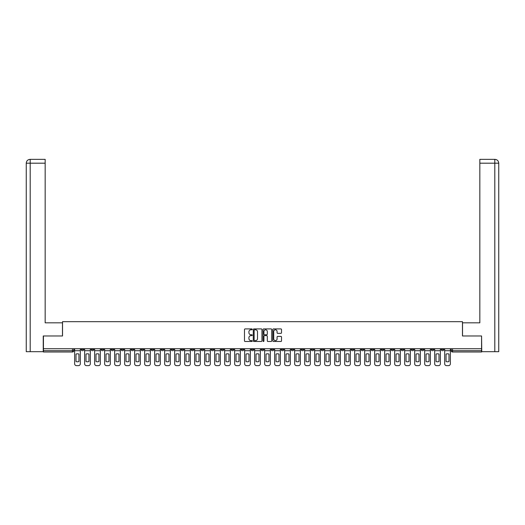 <?xml version="1.0" encoding="UTF-8"?>
<svg xmlns="http://www.w3.org/2000/svg" width="525" height="525" viewBox="0 0 525 525"><rect width="100%" height="100%" fill="white"/><g stroke="black" fill="none" stroke-linecap="round" stroke-linejoin="round"><path stroke-width="0.79" d="M252.243 329.352A0.44 0.44 0 0 0 251.803 328.912L245.116 328.912A0.63 0.63 0 0 0 244.486 329.536L244.486 340.863A0.63 0.63 0 0 0 245.116 341.493L251.803 341.493A0.44 0.44 0 0 0 252.243 341.053A0.44 0.44 0 0 0 251.803 340.613L250.937 340.613A2.015 2.015 0 0 1 248.922 338.599L248.922 337.654A2.015 2.015 0 0 1 250.937 335.646L251.803 335.646A0.44 0.44 0 0 0 252.243 335.199A0.44 0.44 0 0 0 251.803 334.76L250.937 334.76A2.015 2.015 0 0 1 248.922 332.745L248.922 331.807A2.015 2.015 0 0 1 250.937 329.792L251.803 329.792A0.44 0.44 0 0 0 252.243 329.352M411.239 348.731L411.239 349.433L413.805 349.433A1.28 1.28 0 0 1 412.519 350.72A1.28 1.28 0 0 1 411.239 349.433L411.239 348.731M351.232 348.731L351.232 349.433L353.798 349.433A1.28 1.28 0 0 1 352.511 350.72A1.28 1.28 0 0 1 351.232 349.433L351.232 348.731M341.23 348.731L341.23 349.433L343.796 349.433A1.28 1.28 0 0 1 342.51 350.72A1.28 1.28 0 0 1 341.23 349.433L341.23 348.731M281.223 348.731L281.223 349.433L283.782 349.433A1.28 1.28 0 0 1 282.502 350.72A1.28 1.28 0 0 1 281.223 349.433L281.223 348.731M271.222 348.731L271.222 349.433L273.781 349.433A1.28 1.28 0 0 1 272.501 350.72A1.28 1.28 0 0 1 271.222 349.433L271.222 348.731M261.22 348.731L261.22 349.433L263.78 349.433A1.28 1.28 0 0 1 262.5 350.72A1.28 1.28 0 0 1 261.22 349.433L261.22 348.731M241.218 348.731L241.218 349.433L243.777 349.433A1.28 1.28 0 0 1 242.498 350.72A1.28 1.28 0 0 1 241.218 349.433L241.218 348.731M221.215 349.433L221.215 348.731L221.215 349.433A1.28 1.28 0 0 0 222.495 350.72A1.28 1.28 0 0 1 221.215 349.433L223.775 349.433A1.28 1.28 0 0 1 222.495 350.72A1.28 1.28 0 0 0 223.775 349.433L223.775 348.731L223.775 349.433M211.214 349.433L211.214 348.731L211.214 349.433A1.28 1.28 0 0 0 212.494 350.72A1.28 1.28 0 0 1 211.214 349.433L213.773 349.433A1.28 1.28 0 0 1 212.494 350.72M201.213 349.433L201.213 348.731L201.213 349.433A1.28 1.28 0 0 0 202.493 350.72A1.28 1.28 0 0 1 201.213 349.433L203.772 349.433A1.28 1.28 0 0 1 202.493 350.72A1.28 1.28 0 0 0 203.772 349.433L203.772 348.731L203.772 349.433M191.205 348.731L191.205 349.433L193.771 349.433A1.28 1.28 0 0 1 192.491 350.72A1.28 1.28 0 0 1 191.205 349.433L191.205 348.731M181.204 348.731L181.204 349.433L183.77 349.433A1.28 1.28 0 0 1 182.49 350.72A1.28 1.28 0 0 1 181.204 349.433L181.204 348.731M171.202 348.731L171.202 349.433L173.768 349.433A1.28 1.28 0 0 1 172.489 350.72A1.28 1.28 0 0 1 171.202 349.433L171.202 348.731M161.201 349.433L161.201 348.731L161.201 349.433A1.28 1.28 0 0 0 162.487 350.72A1.28 1.28 0 0 1 161.201 349.433L163.767 349.433A1.28 1.28 0 0 1 162.487 350.72M141.199 349.433L141.199 348.731L141.199 349.433A1.28 1.28 0 0 0 142.485 350.72A1.28 1.28 0 0 1 141.199 349.433L143.765 349.433A1.28 1.28 0 0 1 142.485 350.72A1.28 1.28 0 0 0 143.765 349.433L143.765 348.731L143.765 349.433M131.197 349.433L131.197 348.731L131.197 349.433A1.28 1.28 0 0 0 132.484 350.72A1.28 1.28 0 0 1 131.197 349.433L133.763 349.433A1.28 1.28 0 0 1 132.484 350.72A1.28 1.28 0 0 0 133.763 349.433L133.763 348.731L133.763 349.433M121.196 349.433L121.196 348.731L121.196 349.433A1.28 1.28 0 0 0 122.482 350.72A1.28 1.28 0 0 1 121.196 349.433L123.762 349.433A1.28 1.28 0 0 1 122.482 350.72A1.28 1.28 0 0 0 123.762 349.433L123.762 348.731L123.762 349.433M111.195 349.433L111.195 348.731L111.195 349.433A1.28 1.28 0 0 0 112.481 350.72A1.28 1.28 0 0 1 111.195 349.433L113.761 349.433A1.28 1.28 0 0 1 112.481 350.72M101.194 349.433L101.194 348.731L101.194 349.433A1.28 1.28 0 0 0 102.48 350.72A1.28 1.28 0 0 1 101.194 349.433L103.76 349.433A1.28 1.28 0 0 1 102.48 350.72A1.28 1.28 0 0 0 103.76 349.433L103.76 348.731L103.76 349.433M91.193 349.433L91.193 348.731L91.193 349.433A1.28 1.28 0 0 0 92.479 350.72A1.28 1.28 0 0 1 91.193 349.433L93.758 349.433A1.28 1.28 0 0 1 92.479 350.72A1.28 1.28 0 0 0 93.758 349.433L93.758 348.731L93.758 349.433M280.888 333.349A0.63 0.63 0 0 0 281.518 332.719L281.518 329.536A0.63 0.63 0 0 0 280.888 328.912L273.466 328.912A0.63 0.63 0 0 0 272.836 329.536L272.836 340.863A0.63 0.63 0 0 0 273.466 341.493L280.888 341.493A0.63 0.63 0 0 0 281.518 340.863L281.518 337.03A0.63 0.63 0 0 0 280.888 336.4L277.712 336.4A0.63 0.63 0 0 0 277.082 337.03L277.082 338.933A1.687 1.687 0 0 1 275.402 340.613A1.687 1.687 0 0 1 273.715 338.933L273.715 331.472A1.687 1.687 0 0 1 275.402 329.792A1.687 1.687 0 0 1 277.082 331.472L277.082 332.719A0.63 0.63 0 0 0 277.712 333.349L280.888 333.349M30.194 351.678L26.25 351.678L26.25 163.19C26.48 160.853 27.759 159.574 30.089 159.344L45.163 159.344L45.163 163.19L30.194 163.19L30.194 351.678L43.24 351.678L43.24 335.974L62.534 335.974L62.534 321.674L462.466 321.674L462.466 335.974L481.569 335.974L481.569 348.731L43.431 348.731L43.431 350.72L73.756 350.72L73.756 348.731L73.756 350.72A1.28 1.28 0 0 1 72.476 351.999L43.431 351.999L43.431 350.72M43.431 335.974L43.431 348.731M261.949 329.536A0.63 0.63 0 0 0 261.319 328.912L253.897 328.912A0.63 0.63 0 0 0 253.267 329.536L253.267 340.863A0.63 0.63 0 0 0 253.897 341.493L261.319 341.493A0.63 0.63 0 0 0 261.949 340.863L261.949 329.536M263.681 328.912L271.103 328.912A0.63 0.63 0 0 1 271.733 329.536L271.733 340.863A0.63 0.63 0 0 1 271.103 341.493L267.927 341.493A0.63 0.63 0 0 1 267.297 340.863L267.297 336.269A0.63 0.63 0 0 0 266.667 335.646L264.561 335.646A0.63 0.63 0 0 0 263.931 336.269L263.931 341.053A0.44 0.44 0 0 1 263.491 341.493A0.44 0.44 0 0 1 263.051 341.053L263.051 329.536A0.63 0.63 0 0 1 263.681 328.912M451.244 348.731L451.244 350.72L481.569 350.72L481.569 351.999L452.524 351.999A1.28 1.28 0 0 1 451.244 350.72M481.569 348.731L481.569 350.72M443.809 348.731L443.809 349.433A1.28 1.28 0 0 1 442.523 350.72A1.28 1.28 0 0 1 441.243 349.433L443.809 349.433A1.28 1.28 0 0 1 442.523 350.72M441.243 348.731L441.243 349.433M433.808 348.731L433.808 349.433A1.28 1.28 0 0 1 432.521 350.72A1.28 1.28 0 0 1 431.242 349.433A1.28 1.28 0 0 0 432.521 350.72M431.242 348.731L431.242 349.433L433.808 349.433M423.806 348.731L423.806 349.433A1.28 1.28 0 0 1 422.52 350.72A1.28 1.28 0 0 1 421.24 349.433L423.806 349.433M421.24 348.731L421.24 349.433M413.805 348.731L413.805 349.433A1.28 1.28 0 0 1 412.519 350.72M403.804 348.731L403.804 349.433A1.28 1.28 0 0 1 402.517 350.72A1.28 1.28 0 0 1 401.238 349.433L403.804 349.433M401.238 348.731L401.238 349.433M393.803 348.731L393.803 349.433A1.28 1.28 0 0 1 392.516 350.72A1.28 1.28 0 0 1 391.237 349.433L393.803 349.433M391.237 348.731L391.237 349.433M383.801 348.731L383.801 349.433A1.28 1.28 0 0 1 382.515 350.72A1.28 1.28 0 0 1 381.235 349.433A1.28 1.28 0 0 0 382.515 350.72M381.235 348.731L381.235 349.433L383.801 349.433M373.8 348.731L373.8 349.433A1.28 1.28 0 0 1 372.514 350.72A1.28 1.28 0 0 1 371.234 349.433L373.8 349.433M371.234 348.731L371.234 349.433M363.799 348.731L363.799 349.433A1.28 1.28 0 0 1 362.512 350.72A1.28 1.28 0 0 1 361.233 349.433L363.799 349.433M361.233 348.731L361.233 349.433M353.798 348.731L353.798 349.433M343.796 348.731L343.796 349.433L343.796 348.731M333.795 348.731L333.795 349.433A1.28 1.28 0 0 1 332.509 350.72A1.28 1.28 0 0 1 331.229 349.433L333.795 349.433M331.229 348.731L331.229 349.433M323.787 348.731L323.787 349.433A1.28 1.28 0 0 1 322.507 350.72A1.28 1.28 0 0 1 321.228 349.433L323.787 349.433M321.228 348.731L321.228 349.433M313.786 348.731L313.786 349.433A1.28 1.28 0 0 1 312.506 350.72A1.28 1.28 0 0 1 311.227 349.433L313.786 349.433M311.227 348.731L311.227 349.433M303.785 348.731L303.785 349.433A1.28 1.28 0 0 1 302.505 350.72A1.28 1.28 0 0 1 301.225 349.433L303.785 349.433M301.225 348.731L301.225 349.433M293.783 348.731L293.783 349.433A1.28 1.28 0 0 1 292.504 350.72A1.28 1.28 0 0 1 291.224 349.433L293.783 349.433M291.224 348.731L291.224 349.433M283.782 348.731L283.782 349.433A1.28 1.28 0 0 1 282.502 350.72M273.781 348.731L273.781 349.433M263.78 349.433L263.78 348.731L263.78 349.433A1.28 1.28 0 0 1 262.5 350.72M253.778 348.731L253.778 349.433A1.28 1.28 0 0 1 252.499 350.72A1.28 1.28 0 0 1 251.219 349.433A1.28 1.28 0 0 0 252.499 350.72A1.28 1.28 0 0 0 253.778 349.433L251.219 349.433L251.219 348.731M243.777 349.433L243.777 348.731L243.777 349.433A1.28 1.28 0 0 1 242.498 350.72M233.776 348.731L233.776 349.433A1.28 1.28 0 0 1 232.496 350.72A1.28 1.28 0 0 1 231.217 349.433A1.28 1.28 0 0 0 232.496 350.72M231.217 348.731L231.217 349.433L233.776 349.433M213.773 348.731L213.773 349.433L213.773 348.731M193.771 349.433L193.771 348.731L193.771 349.433A1.28 1.28 0 0 1 192.491 350.72M183.77 349.433L183.77 348.731L183.77 349.433A1.28 1.28 0 0 1 182.49 350.72M173.768 349.433L173.768 348.731L173.768 349.433A1.28 1.28 0 0 1 172.489 350.72M163.767 348.731L163.767 349.433L163.767 348.731M153.766 349.433L153.766 348.731L153.766 349.433A1.28 1.28 0 0 1 152.486 350.72A1.28 1.28 0 0 1 151.2 349.433L153.766 349.433A1.28 1.28 0 0 1 152.486 350.72M151.2 348.731L151.2 349.433M113.761 348.731L113.761 349.433L113.761 348.731M83.757 348.731L83.757 349.433A1.28 1.28 0 0 1 82.478 350.72A1.28 1.28 0 0 1 81.191 349.433A1.28 1.28 0 0 0 82.478 350.72A1.28 1.28 0 0 0 83.757 349.433L83.757 348.731M81.191 348.731L81.191 349.433L83.757 349.433M72.476 348.731L72.476 351.999A1.28 1.28 0 0 0 73.756 350.72M254.586 329.792A0.44 0.44 0 0 0 254.146 330.232L254.146 340.174A0.44 0.44 0 0 0 254.586 340.613L255.498 340.613A2.015 2.015 0 0 0 257.512 338.599L257.512 331.807A2.015 2.015 0 0 0 255.498 329.792L254.586 329.792M267.297 331.505A1.687 1.687 0 0 0 265.617 329.825A1.687 1.687 0 0 0 263.931 331.505L263.931 334.13A0.63 0.63 0 0 0 264.561 334.76L266.667 334.76A0.63 0.63 0 0 0 267.297 334.13L267.297 331.505M74.622 350.72L74.622 363.733A1.923 1.923 149.7 0 0 76.545 365.656L78.402 365.656A1.923 1.923 -30.3 0 0 80.325 363.733L80.325 350.72L74.622 350.72L74.622 348.731M80.325 350.72L80.325 348.731M78.947 361.522L78.947 354.08A3.977 3.977 149.7 0 0 76 354.08L76 361.522A3.977 3.977 -30.3 0 0 78.947 361.522M62.475 335.974L62.475 322.829L45.163 322.829L45.163 163.19M30.194 159.344L30.194 163.19L26.25 163.19L26.25 313.215L26.25 163.19C26.473 160.86 27.759 159.574 30.096 159.344M462.525 335.974L462.525 322.829L479.837 322.829L479.837 159.344L494.898 159.344L479.837 159.344M498.75 313.215L498.75 163.19L498.75 351.678L481.76 351.678L481.569 335.974M494.806 159.344L493.94 159.344L494.806 159.344L494.806 163.19L479.837 163.19M494.806 351.678L494.806 163.19L498.75 163.19C498.52 160.853 497.241 159.574 494.911 159.344M84.623 350.72L84.623 363.733A1.923 1.923 149.7 0 0 86.546 365.656L88.403 365.656A1.923 1.923 -30.3 0 0 90.326 363.733L90.326 350.72L84.623 350.72L84.623 348.731M90.326 350.72L90.326 348.731M88.948 361.522L88.948 354.08A3.977 3.977 149.7 0 0 86.002 354.08L86.002 361.522A3.977 3.977 -30.3 0 0 88.948 361.522M94.625 350.72L94.625 363.733A1.923 1.923 149.7 0 0 96.547 365.656L98.405 365.656A1.923 1.923 -30.3 0 0 100.328 363.733L100.328 350.72L94.625 350.72L94.625 348.731M100.328 350.72L100.328 348.731M98.949 361.522L98.949 354.08A3.977 3.977 149.7 0 0 96.003 354.08L96.003 361.522A3.977 3.977 -30.3 0 0 98.949 361.522M104.626 350.72L104.626 363.733A1.923 1.923 149.7 0 0 106.549 365.656L108.406 365.656A1.923 1.923 -30.3 0 0 110.329 363.733L110.329 350.72L104.626 350.72L104.626 348.731M110.329 350.72L110.329 348.731M108.951 361.522L108.951 354.08A3.977 3.977 149.7 0 0 106.004 354.08L106.004 361.522A3.977 3.977 -30.3 0 0 108.951 361.522M114.627 350.72L114.627 363.733A1.923 1.923 149.7 0 0 116.55 365.656L118.407 365.656A1.923 1.923 -30.3 0 0 120.33 363.733L120.33 350.72L114.627 350.72L114.627 348.731M120.33 350.72L120.33 348.731M118.952 361.522L118.952 354.08A3.977 3.977 149.7 0 0 116.005 354.08L116.005 361.522A3.977 3.977 -30.3 0 0 118.952 361.522M124.628 350.72L124.628 363.733A1.923 1.923 149.7 0 0 126.551 365.656L128.408 365.656A1.923 1.923 -30.3 0 0 130.338 363.733L130.338 350.72L124.628 350.72L124.628 348.731M130.338 350.72L130.338 348.731M128.953 361.522L128.953 354.08A3.977 3.977 149.7 0 0 126.007 354.08L126.007 361.522A3.977 3.977 -30.3 0 0 128.953 361.522M134.63 350.72L134.63 363.733A1.923 1.923 149.7 0 0 136.553 365.656L138.41 365.656A1.923 1.923 -30.3 0 0 140.339 363.733L140.339 350.72L134.63 350.72L134.63 348.731M140.339 350.72L140.339 348.731M138.954 361.522L138.954 354.08A3.977 3.977 149.7 0 0 136.008 354.08L136.008 361.522A3.977 3.977 -30.3 0 0 138.954 361.522M144.631 350.72L144.631 363.733A1.923 1.923 149.7 0 0 146.554 365.656L148.411 365.656A1.923 1.923 -30.3 0 0 150.34 363.733L150.34 350.72L144.631 350.72L144.631 348.731M150.34 350.72L150.34 348.731M148.962 361.522L148.962 354.08A3.977 3.977 149.7 0 0 146.009 354.08L146.009 361.522A3.977 3.977 -30.3 0 0 148.962 361.522M154.632 350.72L154.632 363.733A1.923 1.923 149.7 0 0 156.555 365.656L158.412 365.656A1.923 1.923 -30.3 0 0 160.342 363.733L160.342 350.72L154.632 350.72L154.632 348.731M160.342 350.72L160.342 348.731M158.963 361.522L158.963 354.08A3.977 3.977 149.7 0 0 156.01 354.08L156.01 361.522A3.977 3.977 -30.3 0 0 158.963 361.522M164.633 350.72L164.633 363.733A1.923 1.923 149.7 0 0 166.556 365.656L168.42 365.656A1.923 1.923 -30.3 0 0 170.343 363.733L170.343 350.72L164.633 350.72L164.633 348.731M170.343 350.72L170.343 348.731M168.965 361.522L168.965 354.08A3.977 3.977 149.7 0 0 166.012 354.08L166.012 361.522A3.977 3.977 -30.3 0 0 168.965 361.522M174.635 350.72L174.635 363.733A1.923 1.923 149.7 0 0 176.558 365.656L178.421 365.656A1.923 1.923 -30.3 0 0 180.344 363.733L180.344 350.72L174.635 350.72L174.635 348.731M180.344 350.72L180.344 348.731M178.966 361.522L178.966 354.08A3.977 3.977 149.7 0 0 176.013 354.08L176.013 361.522A3.977 3.977 -30.3 0 0 178.966 361.522M184.636 350.72L184.636 363.733A1.923 1.923 149.7 0 0 186.559 365.656L188.423 365.656A1.923 1.923 -30.3 0 0 190.345 363.733L190.345 350.72L184.636 350.72L184.636 348.731M190.345 350.72L190.345 348.731M188.967 361.522L188.967 354.08A3.977 3.977 149.7 0 0 186.014 354.08L186.014 361.522A3.977 3.977 -30.3 0 0 188.967 361.522M194.637 350.72L194.637 363.733A1.923 1.923 149.7 0 0 196.56 365.656L198.424 365.656A1.923 1.923 -30.3 0 0 200.347 363.733L200.347 350.72L194.637 350.72L194.637 348.731M200.347 350.72L200.347 348.731M198.968 361.522L198.968 354.08A3.977 3.977 149.7 0 0 196.015 354.08L196.015 361.522A3.977 3.977 -30.3 0 0 198.968 361.522M204.638 350.72L204.638 363.733A1.923 1.923 149.7 0 0 206.561 365.656L208.425 365.656A1.923 1.923 -30.3 0 0 210.348 363.733L210.348 350.72L204.638 350.72L204.638 348.731M210.348 350.72L210.348 348.731M208.97 361.522L208.97 354.08A3.977 3.977 149.7 0 0 206.017 354.08L206.017 361.522A3.977 3.977 -30.3 0 0 208.97 361.522M214.64 350.72L214.64 363.733A1.923 1.923 149.7 0 0 216.562 365.656L218.426 365.656A1.923 1.923 -30.3 0 0 220.349 363.733L220.349 350.72L214.64 350.72L214.64 348.731M220.349 350.72L220.349 348.731M218.971 361.522L218.971 354.08A3.977 3.977 149.7 0 0 216.018 354.08L216.018 361.522A3.977 3.977 -30.3 0 0 218.971 361.522M224.641 350.72L224.641 363.733A1.923 1.923 149.7 0 0 226.564 365.656L228.427 365.656A1.923 1.923 -30.3 0 0 230.35 363.733L230.35 350.72L224.641 350.72L224.641 348.731M230.35 350.72L230.35 348.731M228.972 361.522L228.972 354.08A3.977 3.977 149.7 0 0 226.019 354.08L226.019 361.522A3.977 3.977 -30.3 0 0 228.972 361.522M234.642 350.72L234.642 363.733A1.923 1.923 149.7 0 0 236.565 365.656L238.429 365.656A1.923 1.923 -30.3 0 0 240.352 363.733L240.352 350.72L234.642 350.72L234.642 348.731M240.352 350.72L240.352 348.731M238.973 361.522L238.973 354.08A3.977 3.977 149.7 0 0 236.02 354.08L236.02 361.522A3.977 3.977 -30.3 0 0 238.973 361.522M244.643 350.72L244.643 363.733A1.923 1.923 149.7 0 0 246.566 365.656L248.43 365.656A1.923 1.923 -30.3 0 0 250.353 363.733L250.353 350.72L244.643 350.72L244.643 348.731M250.353 350.72L250.353 348.731M248.975 361.522L248.975 354.08A3.977 3.977 149.7 0 0 246.022 354.08L246.022 361.522A3.977 3.977 -30.3 0 0 248.975 361.522M254.645 350.72L254.645 363.733A1.923 1.923 149.7 0 0 256.567 365.656L258.431 365.656A1.923 1.923 -30.3 0 0 260.354 363.733L260.354 350.72L254.645 350.72L254.645 348.731M260.354 350.72L260.354 348.731M258.976 361.522L258.976 354.08A3.977 3.977 149.7 0 0 256.023 354.08L256.023 361.522A3.977 3.977 -30.3 0 0 258.976 361.522M264.646 350.72L264.646 363.733A1.923 1.923 149.7 0 0 266.569 365.656L268.433 365.656A1.923 1.923 -30.3 0 0 270.355 363.733L270.355 350.72L264.646 350.72L264.646 348.731M270.355 350.72L270.355 348.731M268.977 361.522L268.977 354.08A3.977 3.977 149.7 0 0 266.024 354.08L266.024 361.522A3.977 3.977 -30.3 0 0 268.977 361.522M274.647 350.72L274.647 363.733A1.923 1.923 149.7 0 0 276.57 365.656L278.434 365.656A1.923 1.923 -30.3 0 0 280.357 363.733L280.357 350.72L274.647 350.72L274.647 348.731M280.357 350.72L280.357 348.731M278.978 361.522L278.978 354.08A3.977 3.977 149.7 0 0 276.025 354.08L276.025 361.522A3.977 3.977 -30.3 0 0 278.978 361.522M284.648 350.72L284.648 363.733A1.923 1.923 149.7 0 0 286.571 365.656L288.435 365.656A1.923 1.923 -30.3 0 0 290.358 363.733L290.358 350.72L284.648 350.72L284.648 348.731M290.358 350.72L290.358 348.731M288.98 361.522L288.98 354.08A3.977 3.977 149.7 0 0 286.027 354.08L286.027 361.522A3.977 3.977 -30.3 0 0 288.98 361.522M294.65 350.72L294.65 363.733A1.923 1.923 149.7 0 0 296.572 365.656L298.436 365.656A1.923 1.923 -30.3 0 0 300.359 363.733L300.359 350.72L294.65 350.72L294.65 348.731M300.359 350.72L300.359 348.731M298.981 361.522L298.981 354.08A3.977 3.977 149.7 0 0 296.028 354.08L296.028 361.522A3.977 3.977 -30.3 0 0 298.981 361.522M304.651 350.72L304.651 363.733A1.923 1.923 149.7 0 0 306.574 365.656L308.438 365.656A1.923 1.923 -30.3 0 0 310.36 363.733L310.36 350.72L304.651 350.72L304.651 348.731M310.36 350.72L310.36 348.731M308.982 361.522L308.982 354.08A3.977 3.977 149.7 0 0 306.029 354.08L306.029 361.522A3.977 3.977 -30.3 0 0 308.982 361.522M314.652 350.72L314.652 363.733A1.923 1.923 149.7 0 0 316.575 365.656L318.439 365.656A1.923 1.923 -30.3 0 0 320.362 363.733L320.362 350.72L314.652 350.72L314.652 348.731M320.362 350.72L320.362 348.731M318.983 361.522L318.983 354.08A3.977 3.977 149.7 0 0 316.03 354.08L316.03 361.522A3.977 3.977 -30.3 0 0 318.983 361.522M324.653 350.72L324.653 363.733A1.923 1.923 149.7 0 0 326.576 365.656L328.44 365.656A1.923 1.923 -30.3 0 0 330.363 363.733L330.363 350.72L324.653 350.72L324.653 348.731M330.363 350.72L330.363 348.731M328.985 361.522L328.985 354.08A3.977 3.977 149.7 0 0 326.032 354.08L326.032 361.522A3.977 3.977 -30.3 0 0 328.985 361.522M334.655 350.72L334.655 363.733A1.923 1.923 149.7 0 0 336.577 365.656L338.441 365.656A1.923 1.923 -30.3 0 0 340.364 363.733L340.364 350.72L334.655 350.72L334.655 348.731M340.364 350.72L340.364 348.731M338.986 361.522L338.986 354.08A3.977 3.977 149.7 0 0 336.033 354.08L336.033 361.522A3.977 3.977 -30.3 0 0 338.986 361.522M344.656 350.72L344.656 363.733A1.923 1.923 149.7 0 0 346.579 365.656L348.442 365.656A1.923 1.923 -30.3 0 0 350.365 363.733L350.365 350.72L344.656 350.72L344.656 348.731M350.365 350.72L350.365 348.731M348.987 361.522L348.987 354.08A3.977 3.977 149.7 0 0 346.034 354.08L346.034 361.522A3.977 3.977 -30.3 0 0 348.987 361.522M354.657 350.72L354.657 363.733A1.923 1.923 149.7 0 0 356.58 365.656L358.444 365.656A1.923 1.923 -30.3 0 0 360.367 363.733L360.367 350.72L354.657 350.72L354.657 348.731M360.367 350.72L360.367 348.731M358.988 361.522L358.988 354.08A3.977 3.977 149.7 0 0 356.035 354.08L356.035 361.522A3.977 3.977 -30.3 0 0 358.988 361.522M364.658 350.72L364.658 363.733A1.923 1.923 149.7 0 0 366.588 365.656L368.445 365.656A1.923 1.923 -30.3 0 0 370.368 363.733L370.368 350.72L364.658 350.72L364.658 348.731M370.368 350.72L370.368 348.731M368.99 361.522L368.99 354.08A3.977 3.977 149.7 0 0 366.037 354.08L366.037 361.522A3.977 3.977 -30.3 0 0 368.99 361.522M374.66 350.72L374.66 363.733A1.923 1.923 149.7 0 0 376.589 365.656L378.446 365.656A1.923 1.923 -30.3 0 0 380.369 363.733L380.369 350.72L374.66 350.72L374.66 348.731M380.369 350.72L380.369 348.731M378.991 361.522L378.991 354.08A3.977 3.977 149.7 0 0 376.038 354.08L376.038 361.522A3.977 3.977 -30.3 0 0 378.991 361.522M384.661 350.72L384.661 363.733A1.923 1.923 149.7 0 0 386.59 365.656L388.447 365.656A1.923 1.923 -30.3 0 0 390.37 363.733L390.37 350.72L384.661 350.72L384.661 348.731M390.37 350.72L390.37 348.731M388.992 361.522L388.992 354.08A3.977 3.977 149.7 0 0 386.046 354.08L386.046 361.522A3.977 3.977 -30.3 0 0 388.992 361.522M394.662 350.72L394.662 363.733A1.923 1.923 149.7 0 0 396.592 365.656L398.449 365.656A1.923 1.923 -30.3 0 0 400.372 363.733L400.372 350.72L394.662 350.72L394.662 348.731M400.372 350.72L400.372 348.731M398.993 361.522L398.993 354.08A3.977 3.977 149.7 0 0 396.047 354.08L396.047 361.522A3.977 3.977 -30.3 0 0 398.993 361.522M404.67 350.72L404.67 363.733A1.923 1.923 149.7 0 0 406.593 365.656L408.45 365.656A1.923 1.923 -30.3 0 0 410.373 363.733L410.373 350.72L404.67 350.72L404.67 348.731M410.373 350.72L410.373 348.731M408.995 361.522L408.995 354.08A3.977 3.977 149.7 0 0 406.048 354.08L406.048 361.522A3.977 3.977 -30.3 0 0 408.995 361.522M414.671 350.72L414.671 363.733A1.923 1.923 149.7 0 0 416.594 365.656L418.451 365.656A1.923 1.923 -30.3 0 0 420.374 363.733L420.374 350.72L414.671 350.72L414.671 348.731M420.374 350.72L420.374 348.731M418.996 361.522L418.996 354.08A3.977 3.977 149.7 0 0 416.049 354.08L416.049 361.522A3.977 3.977 -30.3 0 0 418.996 361.522M424.673 350.72L424.673 363.733A1.923 1.923 149.7 0 0 426.595 365.656L428.452 365.656A1.923 1.923 -30.3 0 0 430.375 363.733L430.375 350.72L424.673 350.72L424.673 348.731M430.375 350.72L430.375 348.731M428.997 361.522L428.997 354.08A3.977 3.977 149.7 0 0 426.051 354.08L426.051 361.522A3.977 3.977 -30.3 0 0 428.997 361.522M434.674 350.72L434.674 363.733A1.923 1.923 149.7 0 0 436.597 365.656L438.454 365.656A1.923 1.923 -30.3 0 0 440.377 363.733L440.377 350.72L434.674 350.72L434.674 348.731M440.377 350.72L440.377 348.731M438.998 361.522L438.998 354.08A3.977 3.977 149.7 0 0 436.052 354.08L436.052 361.522A3.977 3.977 -30.3 0 0 438.998 361.522M444.675 350.72L444.675 363.733A1.923 1.923 149.7 0 0 446.598 365.656L448.455 365.656A1.923 1.923 -30.3 0 0 450.378 363.733L450.378 350.72L444.675 350.72L444.675 348.731M450.378 350.72L450.378 348.731M449 361.522L449 354.08A3.977 3.977 149.7 0 0 446.053 354.08L446.053 361.522A3.977 3.977 -30.3 0 0 449 361.522M452.524 348.731L452.524 351.999M26.25 163.19L26.25 313.215"/></g></svg>
